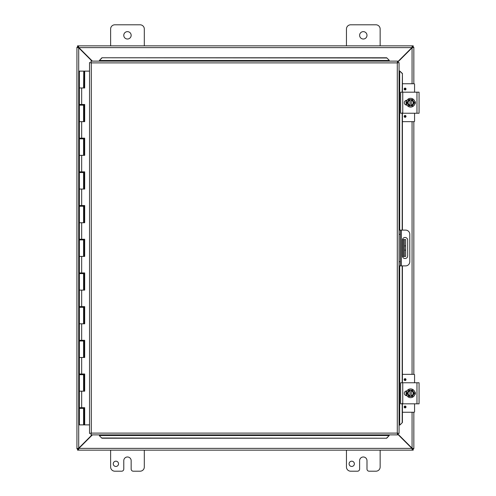 <?xml version="1.0" encoding="UTF-8"?>
<svg xmlns="http://www.w3.org/2000/svg" width="496" height="496" viewBox="0 0 496 496"><rect width="100%" height="100%" fill="white"/><g stroke="black" fill="none" stroke-linecap="round" stroke-linejoin="round"><path stroke-width="0.74" d="M354.361 463.822A2.635 2.635 0 0 1 350.412 466.104A2.635 2.635 0 0 1 350.412 461.54A2.635 2.635 0 0 1 354.361 463.822M380.147 450.145L380.147 466.99A4.21 4.21 0 0 1 375.931 471.2L369.092 471.2A2.108 2.108 0 0 1 366.99 469.092L366.99 460.672A3.689 3.689 0 0 0 363.301 456.983A3.689 3.689 0 0 0 359.612 460.672L359.612 469.092A2.108 2.108 0 0 1 357.504 471.2L350.666 471.2A4.21 4.21 0 0 1 346.456 466.99L346.456 450.145M110.62 45.855L110.62 29.01A4.21 4.21 0 0 1 114.83 24.8L140.101 24.8A4.21 4.21 0 0 1 144.311 29.01L144.311 45.855M131.155 35.328A3.689 3.689 0 0 1 125.618 38.521A3.689 3.689 0 0 1 125.618 32.135A3.689 3.689 0 0 1 131.155 35.328M118.532 463.822A2.635 2.635 0 0 1 114.576 466.104A2.635 2.635 0 0 1 114.576 461.54A2.635 2.635 0 0 1 118.532 463.822M144.311 450.145L144.311 466.99A4.21 4.21 0 0 1 140.101 471.2L133.263 471.2A2.108 2.108 0 0 1 131.155 469.092L131.155 460.672A3.689 3.689 0 0 0 127.466 456.983A3.689 3.689 0 0 0 123.777 460.672L123.777 469.092A2.108 2.108 0 0 1 121.669 471.2L114.83 471.2A4.21 4.21 0 0 1 110.62 466.99L110.62 450.145M404.426 256.42L405.672 256.42L405.672 250.108L404.426 250.108L404.426 256.42L402.479 256.42M404.426 239.58L404.426 245.892L405.672 245.892L405.672 239.58L402.479 239.58M405.672 245.892L405.672 250.108M404.426 245.892L404.426 250.108M346.456 45.855L346.456 29.01A4.21 4.21 0 0 1 350.666 24.8L375.931 24.8A4.21 4.21 0 0 1 380.147 29.01L380.147 45.855M366.99 35.328A3.689 3.689 0 0 1 361.454 38.521A3.689 3.689 0 0 1 361.454 32.135A3.689 3.689 0 0 1 366.99 35.328M92.008 434.88L78.703 448.186L76.93 448.713L76.93 47.287L78.703 47.814L92.008 61.12M92.38 61.12L78.889 47.628L78.362 45.855L412.405 45.855L411.878 47.628L397.637 61.87M397.637 62.242L412.064 47.814L413.838 47.287L413.838 83.756M397.637 434.13L411.878 448.372L412.405 450.145L78.362 450.145L78.889 448.372L92.38 434.88M78.176 448.713L76.93 448.812L78.176 448.713L78.703 448.186L78.703 47.814L78.176 47.287L76.93 47.287L78.176 47.287M413.838 412.244L413.838 448.713L412.064 448.186L397.637 433.758M412.064 412.244L412.064 448.186L412.591 448.713L413.838 448.713L412.591 448.713M412.591 47.287L413.838 47.287L412.591 47.287L412.064 47.814L412.064 83.756M413.838 121.663L413.838 374.337M412.405 448.899L413.211 448.899L413.211 450.145L412.405 450.145L412.405 448.899L411.878 448.372L78.889 448.372L78.362 448.899L78.362 450.145L77.556 450.145L77.556 448.899L78.362 448.899M78.362 47.101L77.556 47.101L77.556 45.855L78.362 45.855L78.362 47.101L78.889 47.628L411.878 47.628L412.405 47.101L412.405 45.855L413.211 45.855L413.211 47.101L412.405 47.101M399.069 265.899L400.315 265.899L400.315 261.69L399.069 261.69M400.315 265.899L405.579 265.899A4.21 4.21 0 0 0 409.789 261.69L409.789 234.31A4.21 4.21 0 0 0 405.579 230.101L399.069 230.101L400.315 230.101L400.315 261.69M407.687 240.107L407.687 255.893A2.635 2.635 0 0 1 405.058 258.521A2.635 2.635 0 0 1 402.423 255.893L402.423 240.107A2.635 2.635 0 0 1 405.058 237.479A2.635 2.635 0 0 1 407.687 240.107M99.392 435.736L101.916 438.228L99.392 435.736M99.392 435.519L99.392 434.88M101.916 438.011L386.688 438.228L389.211 435.519L386.688 438.011M389.211 435.519L389.211 434.88M399.925 425.022L402.417 422.493L399.925 425.022M399.714 425.022L399.069 425.022M402.2 422.493L402.2 403.818M402.2 382.763L402.2 265.899M402.2 230.101L402.2 113.237M402.2 92.182L402.417 73.507L399.714 70.978L402.2 73.507M399.714 70.978L399.069 70.978M389.211 60.264L386.688 57.772L389.211 60.264M389.211 60.481L389.211 61.12M386.688 57.989L101.916 57.772L99.392 60.481L101.916 57.989M99.392 60.481L99.392 61.12M402.417 422.493L402.417 403.818M402.417 382.763L402.417 265.899M402.417 230.101L402.417 113.237M402.417 92.182L402.417 73.507M101.916 438.228L386.688 438.228M386.688 57.772L101.916 57.772M90.966 61.12L91.307 62.893L90.966 61.12L397.637 61.12L397.296 62.893L397.637 61.12M91.022 434.818L91.307 433.107L397.296 433.107L397.296 62.893L399.069 62.558L399.069 433.442L397.296 433.107L397.637 434.88L90.966 434.88L91.307 433.107L89.534 433.442L91.307 433.107L90.966 434.88M89.59 62.608L91.307 62.893L89.534 62.558L91.307 62.893L91.307 433.107L89.59 433.392M399.013 62.608L397.296 62.893L399.069 62.558M399.013 433.392L397.296 433.107L397.637 434.88M89.534 433.442L89.534 62.558M397.296 433.107L399.069 433.442M84.5 407.693L84.5 408.369L79.366 408.369L79.366 424.874L84.587 424.874L84.587 407.693M84.5 374.003L84.5 374.678L83.582 374.678L83.57 374.003M84.5 340.312L84.5 340.988L83.582 340.988L83.57 340.312M84.5 306.621L84.5 307.297L83.582 307.297L83.57 306.621M84.5 272.93L84.5 273.606L83.582 273.606L83.57 272.93M84.5 239.239L84.5 239.915L83.582 239.915L83.57 239.239M84.5 205.549L84.5 206.224L83.582 206.224L83.57 205.549M84.5 171.858L84.5 172.534L83.582 172.534L83.57 171.858M84.5 138.167L84.5 138.843L83.582 138.843L83.57 138.167M84.5 104.476L84.5 105.152L83.582 105.152L83.57 104.476M83.867 87.972L83.867 71.126L83.756 87.972M83.867 71.126L84.68 71.126L84.68 87.972L79.366 87.972L83.582 87.972L83.756 71.126M83.582 424.874L83.57 407.693M83.582 71.126L79.366 71.126L79.366 104.476L84.68 104.476L84.68 121.663L79.366 121.663L79.366 138.167L84.68 138.167L84.68 155.353L79.366 155.353L79.366 171.858L84.68 171.858L84.68 189.044L79.366 189.044L83.582 189.044L83.582 172.534L79.366 172.534L79.366 205.549L84.68 205.549L84.68 222.735L79.366 222.735L83.582 222.735L83.582 206.224L79.366 206.224L79.366 239.239L84.68 239.239L84.68 256.42L79.366 256.42L83.582 256.42L83.582 239.915L79.366 239.915L79.366 272.93L84.68 272.93L84.68 290.11L79.366 290.11L83.582 290.11L83.582 273.606L79.366 273.606L79.366 306.621L84.68 306.621L84.68 323.801L79.366 323.801L83.582 323.801L83.582 307.297L79.366 307.297L79.366 340.312L84.68 340.312L84.68 357.492L79.366 357.492L83.582 357.492L83.582 340.988L79.366 340.988L79.366 374.003L84.68 374.003L84.68 391.183L79.366 391.183L83.582 391.183L83.582 374.678L79.366 374.678L79.366 407.693L84.68 407.693L84.68 424.874L89.534 424.874M83.582 105.152L79.366 105.152L79.366 121.663L83.582 121.663L83.582 105.152M83.582 138.843L79.366 138.843L79.366 155.353L83.582 155.353L83.582 138.843M84.587 87.972L84.587 71.126M84.587 121.663L84.587 104.476M84.587 155.353L84.587 138.167M84.587 189.044L84.587 171.858M84.587 222.735L84.587 205.549M84.587 256.42L84.587 239.239M84.587 290.11L84.587 272.93M84.587 323.801L84.587 306.621M84.587 357.492L84.587 340.312M84.587 391.183L84.587 374.003M89.534 71.126L84.68 71.126M402.392 403.316L402.392 403.818M419.07 403.818L419.07 382.763L400.644 382.763L400.644 403.818L419.07 403.818M419.07 387.19L419.07 386.861M406.931 395.659L406.695 395.659A2.368 2.368 0 0 1 404.333 393.291A2.368 2.368 0 0 1 406.695 390.922L406.931 390.922M414.644 391.573A2.368 2.368 0 0 1 414.644 395.008M409.981 396.447L408.791 396.447L407.879 394.872A3.156 3.156 0 0 0 409.981 396.385L409.981 390.197A3.156 3.156 0 0 0 407.879 391.71L408.791 390.135L411.246 390.135L411.246 396.385A3.156 3.156 0 0 0 411.246 390.197L412.436 390.135L414.259 393.291L412.436 396.447L409.981 396.447M411.246 390.842A2.53 2.53 0 0 1 411.246 395.74M409.981 395.74A2.53 2.53 0 0 1 409.981 390.842M407.879 391.71A3.156 3.156 0 0 0 407.879 394.872L406.968 393.291L407.879 391.71M414.991 393.291A4.377 4.377 0 0 1 408.425 397.085A4.377 4.377 0 0 1 408.425 389.496A4.377 4.377 0 0 1 414.991 393.291M405.083 407.904A0.924 0.924 0 0 1 404.277 406.515A0.924 0.924 0 0 1 405.883 406.515A0.924 0.924 0 0 1 405.083 407.904M405.083 380.531A0.924 0.924 0 0 1 404.277 379.142A0.924 0.924 0 0 1 405.883 379.142A0.924 0.924 0 0 1 405.083 380.531M406.143 395.591L406.143 394.593M406.143 391.989L406.143 390.991M414.563 403.818L414.563 411.736A0.508 0.508 0 0 1 414.061 412.244L402.417 412.244M402.417 374.337L414.061 374.337A0.508 0.508 0 0 1 414.563 374.846L414.563 382.763M402.392 112.735L402.392 113.237M419.07 113.237L419.07 92.182L400.644 92.182L400.644 113.237L419.07 113.237M419.07 96.608L419.07 96.286M406.931 105.078L406.695 105.078A2.368 2.368 0 0 1 404.333 102.709A2.368 2.368 0 0 1 406.695 100.341L406.931 100.341M414.644 100.992A2.368 2.368 0 0 1 414.644 104.427M409.981 105.865L408.791 105.865L407.879 104.29A3.156 3.156 0 0 0 409.981 105.803L409.981 99.615A3.156 3.156 0 0 0 407.879 101.128L408.791 99.553L411.246 99.553L411.246 105.803A3.156 3.156 0 0 0 411.246 99.615L412.436 99.553L414.259 102.709L412.436 105.865L409.981 105.865M411.246 100.26A2.53 2.53 0 0 1 411.246 105.158M409.981 105.158A2.53 2.53 0 0 1 409.981 100.26M407.879 101.128A3.156 3.156 0 0 0 407.879 104.29L406.968 102.709L407.879 101.128M414.991 102.709A4.377 4.377 0 0 1 408.425 106.504A4.377 4.377 0 0 1 408.425 98.915A4.377 4.377 0 0 1 414.991 102.709M405.083 117.323A0.924 0.924 0 0 1 404.277 115.934A0.924 0.924 0 0 1 405.883 115.934A0.924 0.924 0 0 1 405.083 117.323M405.083 89.95A0.924 0.924 0 0 1 404.277 88.561A0.924 0.924 0 0 1 405.883 88.561A0.924 0.924 0 0 1 405.083 89.95M406.143 105.009L406.143 104.011M406.143 101.407L406.143 100.409M414.563 113.237L414.563 121.154A0.508 0.508 0 0 1 414.061 121.663L402.417 121.663M402.417 83.756L414.061 83.756A0.508 0.508 0 0 1 414.563 84.264L414.563 92.182M403.372 239.58L403.372 256.42M412.064 374.337L412.064 121.663M399.069 234.31L400.315 234.31M401.369 265.899L401.369 230.101M389.211 435.494L99.392 435.494M399.683 70.978L399.683 230.101M399.683 265.899L399.683 425.022M99.392 60.506L389.211 60.506M397.296 62.893L91.307 62.893M83.867 424.874L83.867 408.369M83.756 408.369L83.756 424.874M83.867 391.183L83.867 374.678M83.756 374.678L83.756 391.183M83.867 357.492L83.867 340.988M83.756 340.988L83.756 357.492M83.867 323.801L83.867 307.297M83.756 307.297L83.756 323.801M83.867 290.11L83.867 273.606M83.756 273.606L83.756 290.11M83.867 256.42L83.867 239.915M83.756 239.915L83.756 256.42M83.867 222.735L83.867 206.224M83.756 206.224L83.756 222.735M83.867 189.044L83.867 172.534M83.756 172.534L83.756 189.044M83.867 155.353L83.867 138.843M83.756 138.843L83.756 155.353M83.867 121.663L83.867 105.152M83.756 105.152L83.756 121.663M81.66 87.972L81.66 104.476M81.66 121.663L81.66 138.167M81.66 155.353L81.66 171.858M81.66 189.044L81.66 205.549M81.66 222.735L81.66 239.239M81.66 256.42L81.66 272.93M81.66 290.11L81.66 306.621M81.66 323.801L81.66 340.312M81.66 357.492L81.66 374.003M81.66 391.183L81.66 407.693M416.962 382.763L416.962 403.818M402.746 403.818L402.746 382.763M405.083 407.514A0.539 0.539 0 0 1 404.612 406.708A0.539 0.539 0 0 1 405.548 406.708A0.539 0.539 0 0 1 405.083 407.514M405.083 380.141A0.539 0.539 0 0 1 404.612 379.335A0.539 0.539 0 0 1 405.548 379.335A0.539 0.539 0 0 1 405.083 380.141M416.962 92.182L416.962 113.237M402.746 113.237L402.746 92.182M405.083 116.938A0.539 0.539 0 0 1 404.612 116.126A0.539 0.539 0 0 1 405.548 116.126A0.539 0.539 0 0 1 405.083 116.938M405.083 89.559A0.539 0.539 0 0 1 404.612 88.753A0.539 0.539 0 0 1 405.548 88.753A0.539 0.539 0 0 1 405.083 89.559M80.464 104.476L80.464 105.152M80.464 138.167L80.464 138.843M80.464 171.858L80.464 172.534M80.464 205.549L80.464 206.224M80.464 239.239L80.464 239.915M80.464 272.93L80.464 273.606M80.464 306.621L80.464 307.297M80.464 340.312L80.464 340.988M80.464 374.003L80.464 374.678M80.464 407.693L80.464 408.369M82.485 104.476L82.485 105.152M82.485 138.167L82.485 138.843M82.485 171.858L82.485 172.534M82.485 205.549L82.485 206.224M82.485 239.239L82.485 239.915M82.485 272.93L82.485 273.606M82.485 306.621L82.485 307.297M82.485 340.312L82.485 340.988M82.485 374.003L82.485 374.678M82.485 407.693L82.485 408.369M406.323 391.487L406.602 395.653L405.988 392.751L406.602 390.929L406.236 391.71M406.05 394.215L406.36 395.188M415.164 392.305L415.164 394.277M415.27 393.334L415.164 394.27M406.602 390.929L406.243 391.679M406.323 100.905L406.602 105.071L405.988 102.17L406.602 100.347L406.236 101.128M406.05 103.633L406.435 104.768M415.164 101.723L415.27 102.753M406.602 100.347L406.243 101.097"/></g></svg>
